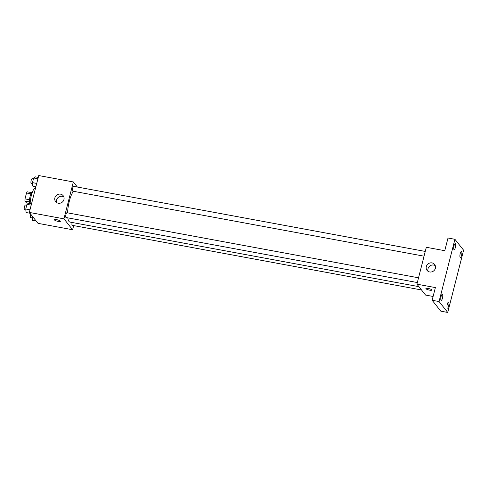 <?xml version="1.0" encoding="UTF-8"?>
<svg xmlns="http://www.w3.org/2000/svg" width="488" height="488" viewBox="0 0 488 488"><rect width="100%" height="100%" fill="white"/><g stroke="black" fill="none" stroke-linecap="round" stroke-linejoin="round"><path stroke-width="0.73" d="M29.524 199.744L24.998 198.903L26.505 192.992A5.801 1.604 100.5 0 1 27.316 191.827L31.714 192.638M29.719 203.417L26.358 202.794L24.967 201.044A5.801 1.604 100.5 0 1 24.998 198.903M29.469 201.879L24.967 201.044M29.731 203.453A6.106 1.69 -79.5 0 1 29.994 196.871A6.106 1.69 -79.5 0 1 32.367 192.168M31.006 193.821L26.505 192.992M35.618 187.776A10.986 3.044 100.5 0 0 30.165 203.533M73.67 225.596L72.614 229.744L38.009 223.339L29.335 212.433L38.735 175.552L73.34 181.951L77.391 187.05M67.802 217.861A16.507 4.569 100.5 0 0 69.003 221.436A16.507 4.569 100.5 0 0 69.973 222.083L418.893 286.657M73.407 191.278A16.507 4.569 100.5 0 0 67.594 212.853M72.614 229.744L63.94 218.838L73.34 181.951M425.255 251.43L73.682 186.361A2.44 0.677 100.5 0 0 72.627 188.362A2.44 0.677 100.5 0 0 72.651 191.07A2.44 0.677 100.5 0 0 72.791 191.168L424.048 256.176M72.12 222.479A2.44 0.677 100.5 0 0 72.126 225.243A2.44 0.677 100.5 0 0 72.273 225.34L421.534 289.976M417.325 282.546L66.069 217.538A2.44 0.677 -79.5 0 1 65.85 215.013A2.44 0.677 -79.5 0 1 66.96 212.737L418.533 277.806M63.94 218.838L29.335 212.433M58.255 203.221A4.801 4.483 141.5 0 1 55.65 201.678A4.801 4.483 141.5 0 1 56.62 195.176A4.801 4.483 141.5 0 1 63.172 195.7A4.801 4.483 141.5 0 1 63.3 200.995A4.801 4.483 141.5 0 1 58.255 203.221M60.305 221.076A3.05 0.689 14.3 0 1 60.378 221.296A3.05 0.689 14.3 0 1 57.248 221.204A3.05 0.689 14.3 0 1 54.461 219.783A3.05 0.689 14.3 0 1 57.163 219.771A3.05 0.689 14.3 0 1 60.305 221.076M60.378 221.29A3.05 0.689 14.3 0 1 57.255 221.204A3.05 0.689 14.3 0 1 54.461 219.783M56.693 202.611A4.801 4.483 141.5 0 1 58.334 197.335A4.801 4.483 141.5 0 1 63.843 196.92M433.106 296.466L425.591 295.075L416.917 284.168L426.317 247.282L444.775 250.698L448.002 238.016L454.926 239.297L463.6 250.21L447.734 312.448L440.81 311.167L432.136 300.26L435.369 287.584L416.917 284.168M447.734 312.448L439.06 301.541L432.136 300.26M439.06 301.541L454.926 239.297M429.69 271.969A4.801 4.483 141.5 0 1 427.085 270.419A4.801 4.483 141.5 0 1 428.049 263.923A4.801 4.483 141.5 0 1 434.601 264.441A4.801 4.483 141.5 0 1 434.729 269.742A4.801 4.483 141.5 0 1 429.69 271.969M431.74 289.817A3.05 0.689 14.3 0 1 431.813 290.037A3.05 0.689 14.3 0 1 428.684 289.951A3.05 0.689 14.3 0 1 425.896 288.53A3.05 0.689 14.3 0 1 428.598 288.518A3.05 0.689 14.3 0 1 431.74 289.817M431.813 290.037A3.05 0.689 14.3 0 1 428.684 289.945A3.05 0.689 14.3 0 1 425.896 288.53M428.122 271.352A4.801 4.483 141.5 0 1 429.763 266.076A4.801 4.483 141.5 0 1 435.278 265.667M455.371 247.471A3.05 0.848 -79.5 0 1 454.139 249.618A3.05 0.848 -79.5 0 1 454.017 245.763A3.05 0.848 -79.5 0 1 455.249 243.616A3.05 0.848 -79.5 0 1 455.371 247.471M442.445 298.186A3.05 0.848 -79.5 0 1 441.207 300.334A3.05 0.848 -79.5 0 1 441.085 296.484A3.05 0.848 -79.5 0 1 442.323 294.331A3.05 0.848 -79.5 0 1 442.445 298.186M448.643 305.988A3.05 0.848 -79.5 0 1 447.411 308.135A3.05 0.848 -79.5 0 1 447.289 304.28A3.05 0.848 -79.5 0 1 448.521 302.133A3.05 0.848 -79.5 0 1 448.643 305.988M461.575 255.267A3.05 0.848 -79.5 0 1 460.337 257.42A3.05 0.848 -79.5 0 1 460.215 253.565A3.05 0.848 -79.5 0 1 461.453 251.418A3.05 0.848 -79.5 0 1 461.575 255.267M29.988 213.256L26.108 212.536L25.754 209.016L26.938 204.356L28.481 203.221L31.537 203.783M30.006 209.803L25.754 209.016M31.189 205.143L26.938 204.356M26.7 205.283L25.431 205.051A2.44 0.677 100.5 0 0 24.382 207.046A2.44 0.677 100.5 0 0 24.4 209.755A2.44 0.677 100.5 0 0 24.54 209.852L25.864 210.096M35.886 186.727L32.83 186.166L32.476 182.64L33.66 177.986L35.203 176.845L38.259 177.412M36.728 183.427L32.476 182.64M37.911 178.773L33.66 177.986M33.428 178.913L32.153 178.675A2.44 0.677 100.5 0 0 31.104 180.676A2.44 0.677 100.5 0 0 31.122 183.384A2.44 0.677 100.5 0 0 31.269 183.482L32.586 183.726M36.185 221.052L32.312 220.338L32.165 215.995M32.964 217.001L31.952 216.812M30.75 214.214A2.44 0.677 100.5 0 0 30.604 217.556A2.44 0.677 100.5 0 0 30.744 217.654L32.062 217.898"/></g></svg>
